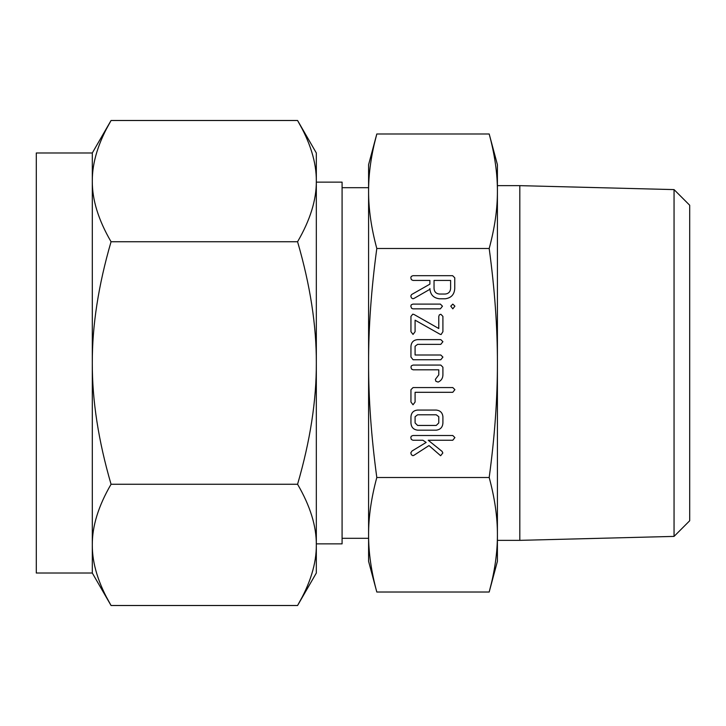 <?xml version="1.0" encoding="UTF-8"?>
<svg xmlns="http://www.w3.org/2000/svg" width="726" height="726" viewBox="0 0 726 726"><rect width="100%" height="100%" fill="white"/><g stroke="black" fill="none" stroke-linecap="round" stroke-linejoin="round"><path stroke-width="1.09" d="M450.755 306.154L452.815 304.103L454.903 306.154L452.815 308.84L450.755 306.154M440.383 304.103L442.47 306.19L440.383 308.84L412.922 308.84L411.597 308.278L410.807 306.19L411.261 304.811L412.922 304.103L440.383 304.103M442.914 331.709L441.081 334.55L439.992 334.223L415.09 320.175L415.09 331.709L413.021 334.432L410.952 331.709L410.952 316.391L412.785 314.149L414.101 314.521L438.776 328.524L438.776 316.391L439.375 314.821L440.845 314.267L442.914 316.391L442.914 331.709M442.914 357.083L440.791 359.742L413.076 359.742L410.952 357.038L410.952 346.32C411.324 342.2 413.575 339.968 417.704 339.623L440.791 339.623L442.914 341.692L440.782 344.351L417.595 344.351L415.09 346.275L415.09 355.005L440.782 355.005L442.914 357.083M442.914 367.211L442.914 374.925C442.815 378.319 441.226 380.696 438.141 382.076L435.909 381.322L435.337 379.408L438.776 374.861L438.776 369.806L413.085 369.806L411.479 369.017L410.952 367.147L411.406 365.786L413.076 365.069L440.791 365.069L442.914 367.211M415.09 402.032L413.021 404.772L410.952 402.041L410.952 389.699L413.067 387.566L452.788 387.566L454.903 389.635L452.779 392.303L415.09 392.303L415.09 402.032M442.914 422.886C442.669 427.206 440.419 429.638 436.163 430.182L417.704 430.182C413.439 429.647 411.188 427.215 410.952 422.886L410.952 416.76C411.324 412.64 413.575 410.408 417.704 410.063L436.163 410.063C440.246 410.489 442.497 412.722 442.914 416.76L442.914 422.886M497.41 363C497.473 327.626 494.733 289.456 489.188 248.492C494.733 228.009 497.473 208.925 497.41 191.237L497.41 561.334L489.188 592.017C494.733 571.534 497.473 552.45 497.41 534.763C497.473 517.075 494.733 497.991 489.188 477.508C494.733 436.544 497.473 398.374 497.41 363M374.525 143.067L376.803 133.983C371.267 154.466 368.527 173.55 368.59 191.237C368.527 208.925 371.267 228.009 376.803 248.492L489.188 248.492M376.803 248.492C371.267 289.456 368.527 327.626 368.59 363C368.527 398.374 371.267 436.544 376.803 477.508L489.188 477.508M440.637 455.728L428.993 445.573L413.793 455.393L412.867 455.665L411.397 454.794L410.807 452.861L411.978 451.027L426.144 442.443L422.931 440.246L412.94 440.246L411.333 439.457L410.807 437.587L411.252 436.226L412.931 435.509L452.779 435.509L454.903 437.587L452.788 440.246L428.222 440.246L442.08 451.39L442.833 452.97L440.637 455.728M439.348 298.776C433.413 297.978 430.264 294.556 429.892 288.512L429.892 289.302L414.074 298.386L412.949 298.776L411.415 297.923L410.807 295.999L411.597 294.538L429.892 284.147L429.892 280.427L412.985 280.427L411.352 279.646L410.807 277.759L411.261 276.406L412.922 275.689L452.634 275.689L454.757 277.795L454.757 288.44C454.376 294.511 451.218 297.959 445.274 298.776L439.348 298.776M497.41 164.666L497.41 191.237C497.473 173.55 494.733 154.466 489.188 133.983L497.41 164.666M497.41 540.353L519.816 540.353L519.816 185.647L497.41 185.647M497.274 184.041L497.292 184.595M497.41 534.763L497.41 535.906M497.328 540.471L497.274 541.914M494.814 566.153L494.705 566.797M491.475 582.933L489.188 592.017L376.803 592.017C371.267 571.534 368.527 552.45 368.59 534.763L368.59 189.922M519.816 540.353L674.055 536.396L674.055 189.604L519.816 185.647M368.672 185.529L368.726 184.086M371.186 159.847L371.285 159.203M368.59 191.237L368.59 164.666L376.803 133.983L489.188 133.983M376.803 477.508C371.267 497.991 368.527 517.075 368.59 534.763L368.59 561.334L376.803 592.017M368.726 541.959L368.708 541.405M674.055 189.604L689.7 205.249L689.7 520.751L674.055 536.396M368.59 187.698L342.082 187.698M342.082 538.302L368.59 538.302M316.327 543.856L342.082 543.856L342.082 182.144L316.327 182.144M92.302 181.119C92.175 199.841 98.427 220.051 111.06 241.74C98.427 285.127 92.175 325.547 92.302 363L92.302 152.977L111.06 120.489C98.427 142.178 92.175 162.388 92.302 181.119L92.365 177.77M106.595 128.665L111.06 120.489L297.569 120.489L316.327 152.977L316.327 181.119C316.463 162.388 310.211 142.178 297.569 120.489L302.043 128.665M92.302 152.977L36.3 152.977L36.3 573.023L92.302 573.023L92.302 363C92.175 400.462 98.427 440.873 111.06 484.26C98.427 505.949 92.175 526.159 92.302 544.881C92.175 563.612 98.427 583.822 111.06 605.511L92.302 573.023M297.569 241.74C310.211 220.051 316.463 199.841 316.327 181.119L316.327 363C316.463 325.538 310.211 285.127 297.569 241.74L111.06 241.74M297.569 484.26C310.211 440.873 316.463 400.453 316.327 363L316.327 573.023L297.569 605.511C310.211 583.822 316.463 563.612 316.327 544.881C316.463 526.159 310.211 505.949 297.569 484.26L111.06 484.26M302.043 597.335L297.569 605.511L111.06 605.511L106.595 597.335M415.09 422.931L417.613 425.445L436.253 425.445L438.776 422.931L438.776 416.715L436.253 414.791L417.613 414.791L415.09 416.715L415.09 422.931M450.61 280.427L434.039 280.427L434.039 288.458C434.284 291.798 436.054 293.667 439.348 294.039L445.274 294.039C448.559 293.649 450.338 291.788 450.61 288.458L450.61 280.427"/></g></svg>
